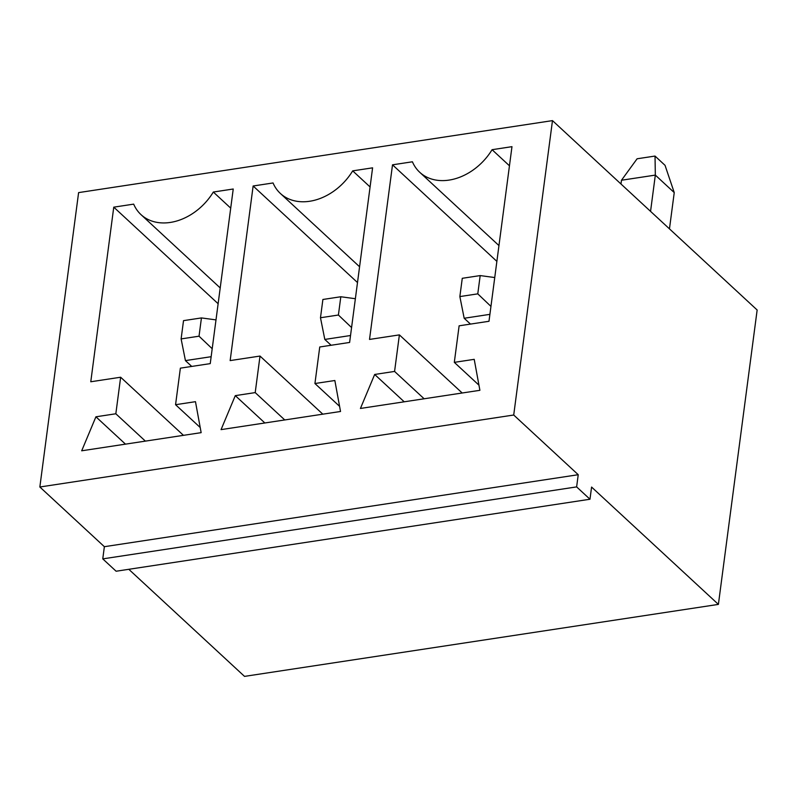 <?xml version="1.0" encoding="UTF-8"?>
<svg xmlns="http://www.w3.org/2000/svg" width="797" height="797" viewBox="0 0 797 797"><rect width="100%" height="100%" fill="white"/><g stroke="black" fill="none" stroke-linecap="round" stroke-linejoin="round"><path stroke-width="1.2" d="M128.795 569.297L244.52 676.384L718.396 604.395L591.583 487.067L589.979 499.241L576.629 486.897L578.233 474.713L513.716 415.018L552.48 120.616L78.604 192.605L39.85 486.997L513.716 415.018M718.396 604.395L757.15 310.003L552.48 120.616M273.052 182.961A52.054 39.103 -47.2 0 0 280.375 193.462A52.054 39.103 -47.2 0 0 352.692 170.867L372.597 167.838L349.614 342.451L319.746 346.984L314.935 383.526L334.85 380.508L340.528 411.481L221.058 429.623L235.294 395.631L255.209 392.602L260.011 356.06L230.154 360.593L253.137 185.99L273.052 182.961M175.559 404.707L195.474 401.678L201.153 432.651L81.692 450.793L95.919 416.801L115.834 413.773L120.646 377.23L90.778 381.763L113.762 207.16L133.677 204.132A52.054 39.103 -47.2 0 0 140.999 214.632A52.054 39.103 -47.2 0 0 213.317 192.037L233.232 189.009L210.239 363.621L180.371 368.154L175.559 404.707L200.206 427.511M474.215 359.337L479.894 390.311L360.433 408.453L374.67 374.46L394.575 371.432L399.387 334.889L369.519 339.422L392.513 164.82L412.418 161.791A52.054 39.103 -47.2 0 0 419.74 172.291A52.054 39.103 -47.2 0 0 492.068 149.697L511.973 146.668L488.989 321.281L459.122 325.814L454.31 362.356L474.215 359.337M578.233 474.713L104.367 546.692L39.85 486.997M576.629 486.897L102.763 558.876L104.367 546.692M589.979 499.241L116.113 571.23L102.763 558.876M669.46 228.869L674.242 192.595L655.333 175.101L621.481 180.242L620.983 184.007M674.242 192.595L665.037 165.328L655.024 156.063L655.333 175.101L650.551 211.374M370.087 186.956L352.692 170.867M339.582 406.331L314.935 383.526M264.853 422.978L235.294 395.631M284.758 419.949L255.209 392.602M322.815 414.171L260.011 356.06M357.494 282.546L253.137 185.99M125.478 444.148L95.919 416.801M145.383 441.12L115.834 413.773M183.449 435.341L120.646 377.23M218.129 303.727L113.762 207.16M230.712 208.127L213.317 192.037M404.218 401.808L374.67 374.46M424.134 398.779L394.575 371.432M462.19 393.001L399.387 334.889M496.87 261.376L392.513 164.82M509.452 165.786L492.068 149.697M478.957 385.16L454.31 362.356M655.024 156.063L637.102 158.782L621.481 180.242M350.521 335.517L324.807 339.432L331.104 345.26M211.155 356.697L185.432 360.603L191.728 366.431M489.896 314.347L464.173 318.262L470.479 324.09M340.817 296.753L338.406 315.024L320.484 317.744L322.895 299.473L340.817 296.753L355.372 298.716M320.484 317.744L324.807 339.432M338.406 315.024L351.577 327.557M201.442 317.923L199.031 336.195L181.118 338.914L183.519 320.643L201.442 317.923L215.997 319.886M181.118 338.914L185.432 360.603M199.031 336.195L212.201 348.727M490.942 306.387L477.782 293.854L480.183 275.583L462.27 278.302L459.859 296.574L464.173 318.262M477.782 293.854L459.859 296.574M480.183 275.583L494.748 277.545M280.375 193.462L359.577 266.756M140.999 214.632L220.201 287.926M419.74 172.291L498.952 245.576"/></g></svg>
